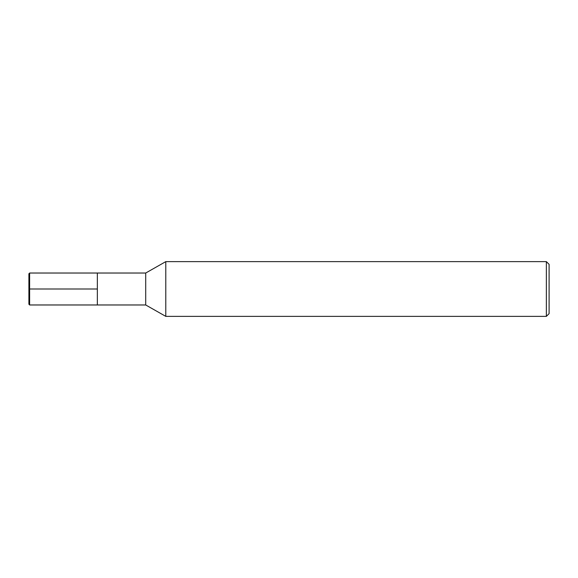 <?xml version="1.0" encoding="UTF-8"?>
<svg xmlns="http://www.w3.org/2000/svg" width="578" height="578" viewBox="0 0 578 578"><rect width="100%" height="100%" fill="white"/><g stroke="black" fill="none" stroke-linecap="round" stroke-linejoin="round"><path stroke-width="0.87" d="M165.792 316.376L165.792 261.624L145.714 273.026L145.714 304.974L165.792 316.376L546.362 316.376L546.362 261.624L165.792 261.624M546.362 316.376L549.1 313.644L549.1 264.356L546.362 261.624M145.714 304.974L29.63 304.974L29.63 273.026L97.35 273.026L97.35 304.974L97.35 273.026L145.714 273.026M29.63 304.974L28.9 304.238L28.9 273.762L29.63 273.026M28.9 289L97.35 289"/></g></svg>
